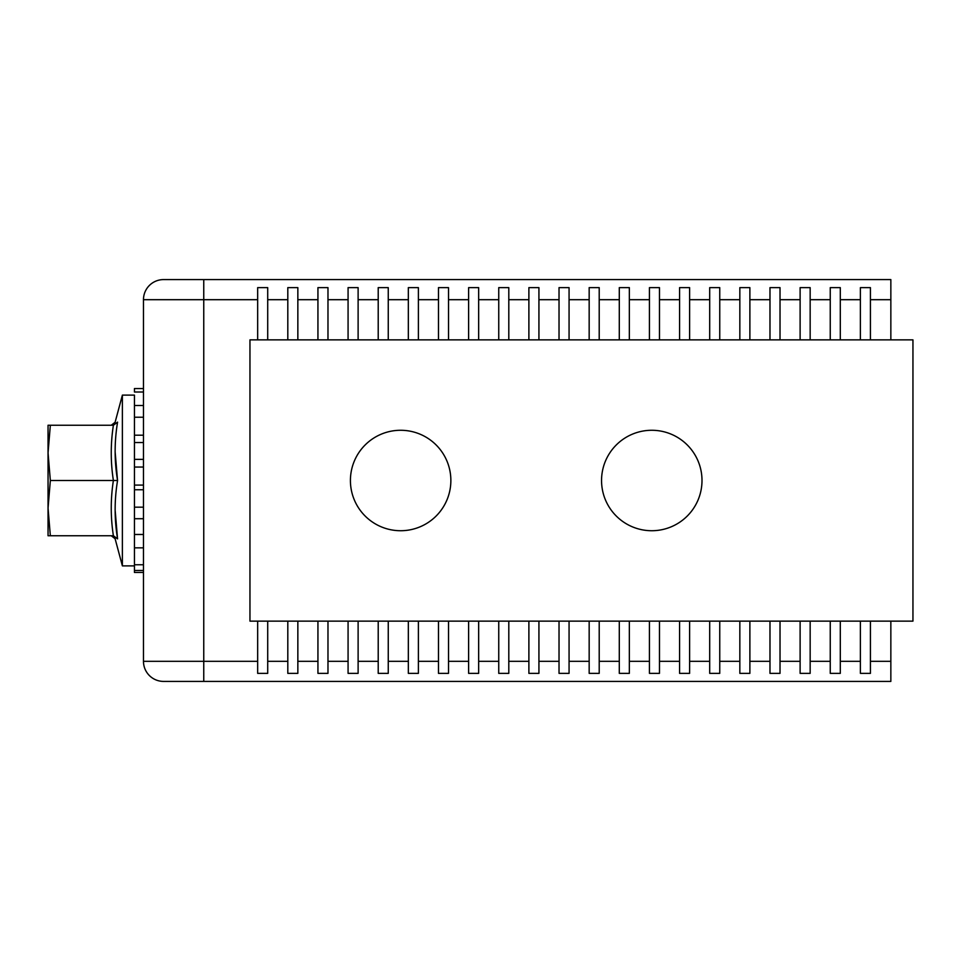 <?xml version="1.0" encoding="UTF-8"?>
<svg xmlns="http://www.w3.org/2000/svg" width="961" height="961" viewBox="0 0 961 961"><rect width="100%" height="100%" fill="white"/><g stroke="black" fill="none" stroke-linecap="round" stroke-linejoin="round"><path stroke-width="1.44" d="M257.668 339.87L257.668 299.688L203.756 299.688L203.756 661.312L257.668 661.312L257.668 621.13M257.668 661.312L257.668 673.373L267.711 673.373L267.711 621.13M267.711 339.87L267.711 287.627L257.668 287.627L257.668 299.688M267.711 661.312L287.807 661.312L287.807 621.13M287.807 339.87L287.807 299.688L267.711 299.688M287.807 661.312L287.807 673.373L297.85 673.373L297.85 621.13M297.85 339.87L297.85 287.627L287.807 287.627L287.807 299.688M297.85 661.312L317.935 661.312L317.935 621.13M317.935 339.87L317.935 299.688L297.85 299.688M348.074 339.87L348.074 299.688L327.977 299.688L327.977 287.627L317.935 287.627L317.935 299.688M327.977 339.87L327.977 299.688M317.935 661.312L317.935 673.373L327.977 673.373L327.977 621.13M327.977 661.312L348.074 661.312L348.074 621.13M378.214 339.87L378.214 299.688L358.117 299.688L358.117 287.627L348.074 287.627L348.074 299.688M358.117 339.87L358.117 299.688M348.074 661.312L348.074 673.373L358.117 673.373L358.117 621.13M358.117 661.312L378.214 661.312L378.214 621.13M408.341 339.87L408.341 299.688L388.256 299.688L388.256 287.627L378.214 287.627L378.214 299.688M388.256 339.87L388.256 299.688M378.214 661.312L378.214 673.373L388.256 673.373L388.256 621.13M388.256 661.312L408.341 661.312L408.341 621.13M438.48 339.87L438.48 299.688L418.395 299.688L418.395 287.627L408.341 287.627L408.341 299.688M418.395 339.87L418.395 299.688M408.341 661.312L408.341 673.373L418.395 673.373L418.395 621.13M418.395 661.312L438.48 661.312L438.48 621.13M468.62 339.87L468.62 299.688L448.523 299.688L448.523 287.627L438.48 287.627L438.48 299.688M448.523 339.87L448.523 299.688M438.48 661.312L438.48 673.373L448.523 673.373L448.523 621.13M448.523 661.312L468.62 661.312L468.62 621.13M498.747 339.87L498.747 299.688L478.662 299.688L478.662 287.627L468.62 287.627L468.62 299.688M478.662 339.87L478.662 299.688M468.62 661.312L468.62 673.373L478.662 673.373L478.662 621.13M478.662 661.312L498.747 661.312L498.747 621.13M498.747 661.312L498.747 673.373L508.801 673.373L508.801 621.13M508.801 661.312L528.886 661.312L528.886 621.13M528.886 339.87L528.886 299.688L508.801 299.688L508.801 287.627L498.747 287.627L498.747 299.688M508.801 339.87L508.801 299.688M528.886 661.312L528.886 673.373L538.929 673.373L538.929 621.13M538.929 339.87L538.929 287.627L528.886 287.627L528.886 299.688M538.929 661.312L559.026 661.312L559.026 621.13M559.026 339.87L559.026 299.688L538.929 299.688M559.026 661.312L559.026 673.373L569.068 673.373L569.068 621.13M569.068 339.87L569.068 287.627L559.026 287.627L559.026 299.688M569.068 661.312L589.165 661.312L589.165 621.13M589.165 339.87L589.165 299.688L569.068 299.688M589.165 661.312L589.165 673.373L599.208 673.373L599.208 621.13M599.208 339.87L599.208 287.627L589.165 287.627L589.165 299.688M599.208 661.312L619.292 661.312L619.292 621.13M619.292 339.87L619.292 299.688L599.208 299.688M649.432 339.87L649.432 299.688L629.347 299.688L629.347 287.627L619.292 287.627L619.292 299.688M629.347 339.87L629.347 299.688M619.292 661.312L619.292 673.373L629.347 673.373L629.347 621.13M629.347 661.312L649.432 661.312L649.432 621.13M679.571 339.87L679.571 299.688L659.474 299.688L659.474 287.627L649.432 287.627L649.432 299.688M659.474 339.87L659.474 299.688M649.432 661.312L649.432 673.373L659.474 673.373L659.474 621.13M659.474 661.312L679.571 661.312L679.571 621.13M709.698 339.87L709.698 299.688L689.614 299.688L689.614 287.627L679.571 287.627L679.571 299.688M689.614 339.87L689.614 299.688M679.571 661.312L679.571 673.373L689.614 673.373L689.614 621.13M689.614 661.312L709.698 661.312L709.698 621.13M739.838 339.87L739.838 299.688L719.753 299.688L719.753 287.627L709.698 287.627L709.698 299.688M719.753 339.87L719.753 299.688M709.698 661.312L709.698 673.373L719.753 673.373L719.753 621.13M719.753 661.312L739.838 661.312L739.838 621.13M769.977 339.87L769.977 299.688L749.88 299.688L749.88 287.627L739.838 287.627L739.838 299.688M749.88 339.87L749.88 299.688M739.838 661.312L739.838 673.373L749.88 673.373L749.88 621.13M749.88 661.312L769.977 661.312L769.977 621.13M769.977 661.312L769.977 673.373L780.02 673.373L780.02 621.13M780.02 661.312L800.117 661.312L800.117 621.13M800.117 339.87L800.117 299.688L780.02 299.688L780.02 287.627L769.977 287.627L769.977 299.688M780.02 339.87L780.02 299.688M800.117 661.312L800.117 673.373L810.159 673.373L810.159 621.13M810.159 339.87L810.159 287.627L800.117 287.627L800.117 299.688M810.159 661.312L830.244 661.312L830.244 621.13M830.244 339.87L830.244 299.688L810.159 299.688M830.244 661.312L830.244 673.373L840.298 673.373L840.298 621.13M840.298 339.87L840.298 287.627L830.244 287.627L830.244 299.688M840.298 661.312L860.383 661.312L860.383 621.13M860.383 339.87L860.383 299.688L840.298 299.688M890.847 621.13L890.847 681.409L163.574 681.409A20.085 20.085 0 0 1 143.477 661.312L143.477 299.688A20.085 20.085 0 0 1 163.574 279.591L890.847 279.591L890.847 339.87M860.383 661.312L860.383 673.373L870.426 673.373L870.426 621.13M870.426 339.87L870.426 287.627L860.383 287.627L860.383 299.688M450.865 480.5A50.224 50.224 0 0 0 400.641 430.276A50.224 50.224 0 0 0 350.417 480.5A50.224 50.224 0 0 0 400.641 530.724A50.224 50.224 0 0 0 450.865 480.5M701.998 480.5A50.224 50.224 0 0 0 651.774 430.276A50.224 50.224 0 0 0 601.55 480.5A50.224 50.224 0 0 0 651.774 530.724A50.224 50.224 0 0 0 701.998 480.5M912.95 621.13L912.95 339.87L249.956 339.87L249.956 621.13L912.95 621.13M134.444 518.724L143.477 518.724M143.477 572.456L134.444 572.456L134.444 485.089L143.477 485.089M143.477 489.75L134.444 489.75L134.444 459.37L134.444 467.046L143.477 467.046M134.444 435.189L143.477 435.189M143.477 459.37L134.444 459.37L134.444 442.54L143.477 442.54M134.444 442.54L134.444 405.494L143.477 405.494M143.477 392.016L134.444 392.016L134.444 388.544L143.477 388.544M134.444 417.218L143.477 417.218M134.444 507.18L143.477 507.18M134.444 547.842L143.477 547.842M134.444 534.484L143.477 534.484M134.444 570.474L143.477 570.474M134.444 564.756L143.477 564.756M113.386 425.255L117.566 422.131C114.335 422.311 114.335 422.311 117.566 422.131C114.335 422.311 114.335 422.311 117.566 422.131C114.335 441.664 114.335 461.112 117.566 480.5C114.335 499.84 114.335 519.3 117.566 538.869L113.386 535.745L50.344 535.745L48.05 508.129L48.05 452.871L50.344 425.255L48.05 425.255L48.05 452.871L50.344 480.5L113.386 480.5C110.539 462.085 110.539 443.67 113.386 425.255L50.344 425.255M134.444 565.885L122.383 565.885L122.383 395.115L115.104 422.275L111.224 425.255M117.506 538.496L115.104 509.582M117.566 538.869C114.335 538.689 114.335 538.689 117.566 538.869M117.506 480.128L115.104 451.382M134.444 405.494L134.444 395.115L122.383 395.115M50.344 480.5L48.05 508.129L48.05 535.745L50.344 535.745M113.386 535.745C110.539 517.33 110.539 498.915 113.386 480.5L117.566 480.5M870.426 661.312L890.847 661.312M890.847 299.688L870.426 299.688M143.477 661.312L203.756 661.312L203.756 681.409M203.756 279.591L203.756 299.688L143.477 299.688M111.224 535.745L115.104 538.725L122.383 565.885"/></g></svg>
